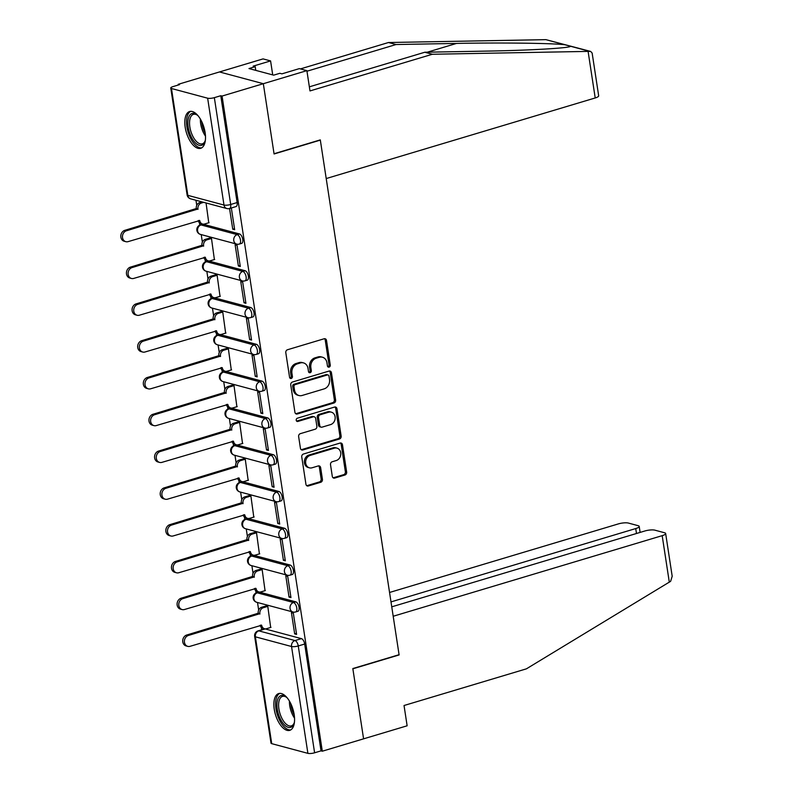 <?xml version="1.0" encoding="UTF-8"?>
<svg xmlns="http://www.w3.org/2000/svg" width="793" height="793" viewBox="0 0 793 793"><rect width="100%" height="100%" fill="white"/><g stroke="black" fill="none" stroke-linecap="round" stroke-linejoin="round"><path stroke-width="1.19" d="M329.105 367.119A1.695 1.427 105 0 0 330.275 365.067L326.518 340.475A2.419 2.042 105 0 0 324.129 338.77L287.482 349.753A2.419 2.042 105 0 0 285.797 352.677L289.564 377.27A1.695 1.427 105 0 0 292.419 376.417L291.923 373.235A7.732 6.522 105 0 1 297.306 363.878L300.359 362.956A7.732 6.522 105 0 1 303.501 362.897A7.732 6.522 105 0 1 308.011 368.418L308.497 371.6A1.695 1.427 105 0 0 311.342 370.747L310.856 367.565A7.732 6.522 105 0 1 316.238 358.198L319.292 357.286A7.732 6.522 105 0 1 322.434 357.217A7.732 6.522 105 0 1 326.944 362.738L327.43 365.92A1.695 1.427 105 0 0 329.105 367.119M327.826 366.772A1.695 1.427 105 0 0 329.006 364.73L325.239 340.128A2.419 2.042 105 0 0 324.436 338.7M289.96 378.122A1.695 1.427 105 0 0 291.14 376.07L290.644 372.888L291.923 373.235M308.893 372.452A1.695 1.427 105 0 0 310.073 370.4L309.577 367.218L310.856 367.565M295.779 601.837L259.598 592.143A4.927 2.349 -106.7 0 0 258.914 592.143L256.625 592.827A4.927 2.349 73.3 0 1 257.319 592.827L293.489 602.521A4.927 2.349 73.3 0 1 296.641 607.25A4.927 2.349 73.3 0 1 295.63 611.958L297.91 611.274A4.927 2.349 -106.7 0 0 298.921 606.566A4.927 2.349 -106.7 0 0 295.779 601.837L293.489 602.521A4.927 4.153 -75 0 0 290.069 608.489A4.927 4.153 -75 0 0 292.944 611.998A4.927 4.927 0 0 0 295.63 611.958M290.149 565.052L253.978 555.358A4.927 2.349 -106.7 0 0 253.284 555.358L251.004 556.042A4.927 2.349 73.3 0 1 251.688 556.042L287.859 565.736A4.927 2.349 73.3 0 1 291.011 570.454A4.927 2.349 73.3 0 1 290 575.173L292.28 574.489A4.927 2.349 -106.7 0 0 293.291 569.77A4.927 2.349 -106.7 0 0 290.149 565.052L287.859 565.736A4.927 4.153 -75 0 0 284.439 571.694A4.927 4.153 -75 0 0 287.314 575.212A4.927 4.927 0 0 0 290 575.173M284.518 528.257L248.348 518.563A4.927 2.349 -106.7 0 0 247.654 518.563L245.374 519.246A4.927 2.349 73.3 0 1 246.058 519.246L282.239 528.941A4.927 2.349 73.3 0 1 285.381 533.669A4.927 2.349 73.3 0 1 284.37 538.378L286.65 537.694A4.927 2.349 -106.7 0 0 287.661 532.985A4.927 2.349 -106.7 0 0 284.518 528.257L282.239 528.941A4.927 4.153 -75 0 0 278.809 534.908A4.927 4.153 -75 0 0 281.684 538.417A4.927 4.927 0 0 0 284.37 538.378M278.888 491.472L242.717 481.777A4.927 2.349 -106.7 0 0 242.024 481.777L239.744 482.461A4.927 2.349 73.3 0 1 240.428 482.461L276.608 492.156A4.927 2.349 73.3 0 1 279.751 496.874A4.927 2.349 73.3 0 1 278.739 501.592L281.019 500.908A4.927 2.349 -106.7 0 0 282.03 496.19A4.927 2.349 -106.7 0 0 278.888 491.472L276.608 492.156A4.927 4.153 -75 0 0 273.179 498.113A4.927 4.153 -75 0 0 276.053 501.632A4.927 4.927 0 0 0 278.739 501.592M273.258 454.686L237.087 444.992A4.927 2.349 -106.7 0 0 236.393 444.982L234.113 445.666A4.927 2.349 73.3 0 1 234.807 445.666L270.978 455.36A4.927 2.349 73.3 0 1 274.12 460.089A4.927 2.349 73.3 0 1 273.109 464.797L275.389 464.113A4.927 2.349 -106.7 0 0 276.4 459.405A4.927 2.349 -106.7 0 0 273.258 454.686L270.978 455.36A4.927 4.153 -75 0 0 267.548 461.328A4.927 4.153 -75 0 0 270.423 464.837A4.927 4.927 0 0 0 273.109 464.797M267.628 417.891L231.457 408.197A4.927 2.349 -106.7 0 0 230.763 408.197L228.483 408.881A4.927 2.349 73.3 0 1 229.177 408.881L265.348 418.575A4.927 2.349 73.3 0 1 268.49 423.293A4.927 2.349 73.3 0 1 267.479 428.012L269.759 427.328A4.927 2.349 -106.7 0 0 270.78 422.61A4.927 2.349 -106.7 0 0 267.628 417.891L265.348 418.575A4.927 4.153 -75 0 0 261.918 424.533A4.927 4.153 -75 0 0 264.793 428.051A4.927 4.927 0 0 0 267.479 428.012M261.997 381.106L225.827 371.411A4.927 2.349 -106.7 0 0 225.133 371.402L222.853 372.086A4.927 2.349 73.3 0 1 223.547 372.095L259.717 381.79A4.927 2.349 73.3 0 1 262.86 386.508A4.927 2.349 73.3 0 1 261.849 391.217L264.128 390.533A4.927 2.349 -106.7 0 0 265.149 385.824A4.927 2.349 -106.7 0 0 261.997 381.106L259.717 381.79A4.927 4.153 -75 0 0 256.288 387.747A4.927 4.153 -75 0 0 259.162 391.256A4.927 4.927 0 0 0 261.849 391.217M256.367 344.311L220.196 334.616A4.927 2.349 -106.7 0 0 219.502 334.616L217.223 335.3A4.927 2.349 73.3 0 1 217.916 335.3L254.087 344.995A4.927 2.349 73.3 0 1 257.239 349.713A4.927 2.349 73.3 0 1 256.218 354.431L258.498 353.747A4.927 2.349 -106.7 0 0 259.519 349.039A4.927 2.349 -106.7 0 0 256.367 344.311L254.087 344.995A4.927 4.153 -75 0 0 250.657 350.952A4.927 4.153 -75 0 0 253.532 354.471A4.927 4.927 0 0 0 256.218 354.431M250.737 307.525L214.566 297.831A4.927 2.349 -106.7 0 0 213.872 297.821L211.592 298.505A4.927 2.349 73.3 0 1 212.286 298.515L248.457 308.209A4.927 2.349 73.3 0 1 251.609 312.928A4.927 2.349 73.3 0 1 250.588 317.636L252.868 316.952A4.927 2.349 -106.7 0 0 253.889 312.244A4.927 2.349 -106.7 0 0 250.737 307.525L248.457 308.209A4.927 4.153 -75 0 0 245.027 314.167A4.927 4.153 -75 0 0 247.902 317.676A4.927 4.927 0 0 0 250.588 317.636M245.106 270.73L208.936 261.036A4.927 2.349 -106.7 0 0 208.242 261.036L205.962 261.72A4.927 2.349 73.3 0 1 206.656 261.72L242.827 271.414A4.927 2.349 73.3 0 1 245.979 276.142A4.927 2.349 73.3 0 1 244.958 280.851L247.247 280.167A4.927 2.349 -106.7 0 0 248.259 275.458A4.927 2.349 -106.7 0 0 245.106 270.73L242.827 271.414A4.927 4.153 -75 0 0 239.397 277.372A4.927 4.153 -75 0 0 242.271 280.891A4.927 4.927 0 0 0 244.958 280.851M239.476 233.945L203.305 224.25A4.927 2.349 -106.7 0 0 202.612 224.25L200.332 224.925A4.927 2.349 73.3 0 1 201.025 224.934L237.196 234.629A4.927 2.349 73.3 0 1 240.348 239.347A4.927 2.349 73.3 0 1 239.327 244.056L241.617 243.382A4.927 2.349 -106.7 0 0 242.628 238.663A4.927 2.349 -106.7 0 0 239.476 233.945L237.196 234.629A4.927 4.153 -75 0 0 233.766 240.586A4.927 4.153 -75 0 0 236.641 244.095A4.927 4.927 0 0 0 239.327 244.056M205.119 132.58A19.21 9.159 -106.7 0 0 189.636 111.516A19.21 9.159 -106.7 0 0 185.185 127.237A19.21 9.159 -106.7 0 0 200.669 148.311A19.21 9.159 -106.7 0 0 205.119 132.58M294.183 714.622A19.21 9.159 -106.7 0 0 278.7 693.548A19.21 9.159 -106.7 0 0 274.249 709.279A19.21 9.159 -106.7 0 0 289.732 730.353A19.21 9.159 -106.7 0 0 294.183 714.622M332.297 476.375A2.419 2.042 105 0 0 334.696 478.08L344.975 474.997A2.419 2.042 105 0 0 346.65 472.073L342.477 444.764A2.419 2.042 105 0 0 340.088 443.059L303.441 454.032A2.419 2.042 105 0 0 301.756 456.956L305.939 484.275A2.419 2.042 105 0 0 308.328 485.98L320.749 482.263A2.419 2.042 105 0 0 322.424 479.339L320.64 467.642A2.419 2.042 105 0 0 318.251 465.937L312.095 467.781A6.463 5.452 105 0 1 309.468 467.84A6.463 5.452 105 0 1 305.632 461.704A6.463 5.452 105 0 1 310.192 455.4L334.319 448.174A6.463 5.452 105 0 1 336.946 448.114A6.463 5.452 105 0 1 340.782 454.25A6.463 5.452 105 0 1 336.212 460.555L332.198 461.764A2.419 2.042 105 0 0 330.512 464.688L332.297 476.375M309.359 86.833L424.81 52.239L432.354 54.261L309.984 90.927L306.881 70.646L299.338 68.624L281.921 73.848L279.879 73.293L273.654 75.157L248.982 68.555L255.207 66.681L253.165 66.136L270.582 60.912L263.038 58.9L219.492 71.945L263.326 83.701L274.081 153.971L320.332 140.113L399.077 654.701L352.826 668.558L363.581 738.838L322.305 751.209L222.06 96.062L220.781 95.725L214.348 97.648L230.694 204.485A4.927 2.349 73.3 0 1 229.554 208.509L232.745 229.197L234.5 228.671M171.476 88.509L187.822 195.346L223.993 205.04L207.647 98.203L171.476 88.509A4.927 1.219 -8.7 0 1 170.753 88.013A4.927 1.219 -8.7 0 1 173.062 86.586L179.496 84.653L178.217 84.316L219.492 71.945L263.326 83.701L222.06 96.062M333.952 403.003A2.419 2.042 105 0 0 335.637 400.078L331.454 372.769A2.419 2.042 105 0 0 329.065 371.065L292.419 382.038A2.419 2.042 105 0 0 290.744 384.972L294.927 412.281A2.419 2.042 105 0 0 297.316 413.986L333.952 403.003L332.673 402.666A2.419 2.042 105 0 0 334.359 399.741L330.175 372.423A2.419 2.042 105 0 0 329.373 370.995M336.966 408.762L341.149 436.081A2.419 2.042 105 0 1 339.463 439.005L302.817 449.988A2.419 2.042 105 0 1 300.428 448.283L298.644 436.586A2.419 2.042 105 0 1 300.319 433.662L315.188 429.211A2.419 2.042 105 0 0 316.863 426.287L315.683 418.535A2.419 2.042 105 0 0 313.285 416.831L297.821 421.46A1.695 1.427 105 0 1 297.325 418.218L334.577 407.057A2.419 2.042 105 0 1 336.966 408.762L335.687 408.425L339.87 435.734L341.149 436.081M265.229 628.938L258.805 630.861A4.927 2.349 73.3 0 0 258.112 630.861L264.545 628.938A4.927 2.349 73.3 0 1 265.229 628.938L301.399 638.633L294.976 640.556A4.927 2.349 73.3 0 1 298.257 645.958L314.603 752.795A4.927 1.219 171.3 0 1 307.892 753.35L271.721 743.656A4.927 1.219 171.3 0 1 271.008 743.16L254.652 636.323A4.927 1.219 171.3 0 0 255.376 636.819L271.721 743.656M178.217 84.316L178.326 85.01M195.96 200.272L196.743 205.357M199.4 222.744L199.767 225.143M201.214 234.609L202.374 242.152M205.03 259.529L205.397 261.928M206.844 271.394L207.994 278.938M210.66 296.324L211.027 298.713M212.474 308.18L213.624 315.733M216.291 333.11L216.658 335.508M218.105 344.975L219.255 352.518M221.921 369.905L222.288 372.294M223.735 381.76L224.885 389.313M227.551 406.69L227.918 409.089M229.365 418.555L230.515 426.099M233.182 443.485L233.548 445.874M234.996 455.341L236.145 462.894M238.802 480.271L239.169 482.669M240.626 492.136L241.776 499.679M244.432 517.066L244.799 519.455M246.256 528.921L247.406 536.474M250.063 553.851L250.429 556.25M251.877 565.716L253.036 573.26M255.693 590.636L256.06 593.035M257.507 602.502L258.667 610.045M261.323 627.432L261.69 629.791M322.305 751.209L321.026 750.862L314.603 752.795M207.647 98.203A4.927 1.219 -8.7 0 0 214.348 97.648M208.757 222.764L206.061 202.978M232.745 229.197L234.659 229.712L231.417 208.49L230.485 208.232M238.376 265.992L240.289 266.498L237.048 245.275L235.124 244.759L238.376 265.992L240.13 265.457M214.388 259.559L211.483 238.425L209.59 238.098M244.006 302.777L245.919 303.293L242.678 282.07L240.755 281.555L244.006 302.777L245.761 302.252M220.018 296.344L217.113 275.211L215.22 274.884M249.636 339.563L251.55 340.078L248.308 318.855L246.385 318.34L249.636 339.563L251.391 339.037M225.648 333.139L222.744 312.006L220.851 311.679M255.267 376.358L257.18 376.873L253.938 355.651L252.015 355.135L255.267 376.358L257.021 375.832M231.278 369.925L228.374 348.791L226.481 348.464M260.897 413.143L262.81 413.659L259.559 392.436L257.646 391.92L260.897 413.143L262.652 412.618M236.899 406.72L234.004 385.586L232.111 385.259M266.527 449.938L268.44 450.454L265.189 429.221L263.276 428.716L266.527 449.938L268.282 449.413M242.529 443.505L239.635 422.372L237.741 422.045M272.158 486.724L274.071 487.239L270.819 466.016L268.906 465.501L272.158 486.724L273.912 486.198M248.159 480.3L245.255 459.167L243.372 458.84M277.788 523.519L279.701 524.034L276.45 502.802L274.537 502.296L277.788 523.519L279.542 522.993M253.79 517.086L250.885 495.952L249.002 495.625M283.408 560.304L285.331 560.82L282.08 539.597L280.167 539.081L283.408 560.304L285.173 559.779M259.42 553.881L256.516 532.747L254.632 532.42M289.039 597.099L290.962 597.615L287.71 576.382L285.797 575.877L289.039 597.099L290.803 596.574M265.05 590.666L262.146 569.533L260.263 569.205M294.669 633.885L296.592 634.4L293.341 613.177L291.428 612.662L294.669 633.885L296.433 633.359M270.681 627.461L267.776 606.328L265.893 606.001M321.026 750.862L304.681 644.035A4.927 2.349 -106.7 0 0 301.399 638.633M220.781 95.725L237.127 202.552A4.927 2.349 73.3 0 1 235.987 206.586L229.554 208.509A4.927 4.927 0 0 1 226.867 208.549A4.927 4.153 105 0 1 223.993 205.04A4.927 1.219 -8.7 0 0 230.694 204.485L237.127 202.552M322.434 357.217L321.155 356.88A7.732 6.522 105 0 0 318.013 356.939L319.292 357.286M309.577 367.218A7.732 6.522 105 0 1 314.96 357.861L318.013 356.939M303.501 362.897L302.222 362.55A7.732 6.522 105 0 0 299.08 362.619L300.359 362.956M290.644 372.888A7.732 6.522 105 0 1 296.027 363.531L299.08 362.619M295.73 413.708A2.419 2.042 105 0 0 296.037 413.649L332.673 402.666M328.996 376.169A1.695 1.427 105 0 0 327.321 374.97L295.155 384.615A1.695 1.427 105 0 0 293.985 386.657L294.49 390.017A7.732 6.522 105 0 0 299.011 395.538A7.732 6.522 105 0 0 302.143 395.469L324.129 388.887A7.732 6.522 105 0 0 329.511 379.52L328.996 376.169M328.005 374.96L326.736 374.613A1.695 1.427 105 0 0 326.042 374.633L327.321 374.97M299.011 395.538L297.732 395.192A7.732 6.522 105 0 1 293.222 389.67L292.706 386.32A1.695 1.427 105 0 1 293.876 384.268L326.042 374.633M301.231 449.71A2.419 2.042 105 0 0 301.538 449.641L338.185 438.658A2.419 2.042 105 0 0 339.87 435.734M314.266 416.811L312.987 416.464A2.419 2.042 105 0 0 312.006 416.484L296.542 421.123L297.821 421.46M330.602 424.592A6.463 5.452 105 0 0 335.171 418.288A6.463 5.452 105 0 0 331.335 412.152A6.463 5.452 105 0 0 328.708 412.201L320.213 414.749A2.419 2.042 105 0 0 318.528 417.673L319.718 425.435A2.419 2.042 105 0 0 322.107 427.14L330.602 424.592M331.335 412.152L330.057 411.805A6.463 5.452 105 0 0 327.43 411.864L328.708 412.201M321.125 427.159L319.847 426.812A2.419 2.042 105 0 1 318.439 425.088L317.25 417.336A2.419 2.042 105 0 1 318.935 414.412L327.43 411.864M335.687 408.425A2.419 2.042 105 0 0 334.884 406.997M336.946 448.114L335.667 447.777A6.463 5.452 105 0 0 333.04 447.827L334.319 448.174M309.468 467.84L308.19 467.493A6.463 5.452 105 0 1 304.353 461.367A6.463 5.452 105 0 1 308.913 455.053L333.04 447.827M306.742 485.703A2.419 2.042 105 0 0 307.05 485.633L319.47 481.916A2.419 2.042 105 0 0 321.145 478.992L319.361 467.305A2.419 2.042 105 0 0 318.558 465.878M333.11 477.802A2.419 2.042 105 0 0 333.417 477.733L343.696 474.66A2.419 2.042 105 0 0 345.371 471.736L341.198 444.417A2.419 2.042 105 0 0 340.395 442.99M203.672 202.334L201.382 203.028A4.927 4.153 105 0 0 197.963 208.985L126.464 230.773A5.66 4.778 105 0 0 122.459 236.304A5.66 4.778 105 0 0 125.829 241.677A5.66 4.778 105 0 0 128.119 241.627L199.727 220.543A4.927 4.153 105 0 0 202.602 224.052A4.927 4.153 105 0 0 204.604 224.013L209.074 222.674M202.602 224.052L200.936 223.606A4.927 4.153 -75 0 1 198.181 220.632M125.829 241.677L124.164 241.231A5.66 4.778 -75 0 1 120.804 235.858A5.66 4.778 -75 0 1 124.798 230.337L196.297 208.539A4.927 4.153 -75 0 1 199.727 202.582L201.382 203.028M202.017 201.888L199.727 202.582M196.357 208.896L198.012 209.332M211.493 238.475L207.013 239.813A4.927 4.153 105 0 0 203.593 245.771L132.094 267.568A5.66 4.778 105 0 0 128.089 273.089A5.66 4.778 105 0 0 131.46 278.462A5.66 4.778 105 0 0 133.749 278.412L205.357 257.329A4.927 4.153 105 0 0 208.232 260.847A4.927 4.153 105 0 0 210.224 260.808L214.705 259.46M208.232 260.847L206.567 260.401A4.927 4.153 -75 0 1 203.811 257.428M131.46 278.462L129.794 278.016A5.66 4.778 -75 0 1 126.434 272.643A5.66 4.778 -75 0 1 130.429 267.122L201.928 245.324A4.927 4.153 -75 0 1 205.357 239.367L207.013 239.813M209.907 237.999L205.357 239.367M201.987 245.681L203.642 246.127M217.123 275.26L212.643 276.608A4.927 4.153 105 0 0 209.223 282.566L137.724 304.353A5.66 4.778 105 0 0 133.72 309.885A5.66 4.778 105 0 0 137.09 315.257A5.66 4.778 105 0 0 139.38 315.208L210.988 294.124A4.927 4.153 105 0 0 213.862 297.633A4.927 4.153 105 0 0 215.855 297.593L220.335 296.255M213.862 297.633L212.197 297.187A4.927 4.153 -75 0 1 209.441 294.213M137.09 315.257L135.425 314.811A5.66 4.778 -75 0 1 132.064 309.439A5.66 4.778 -75 0 1 136.059 303.907L207.558 282.12A4.927 4.153 -75 0 1 210.988 276.162L212.643 276.608M215.537 274.794L210.988 276.162M207.617 282.477L209.273 282.913M588.089 51.396L590.686 51.436L592.143 53.062L598.675 95.804A7.385 1.834 171.3 0 1 595.216 97.955L588.089 51.396L432.354 54.261M424.81 52.239L485.316 51.129C528.693 50.445 571.079 48.016 570.504 46.242L564.933 44.755C553.068 43.189 499.144 42.525 456.56 43.417L396.054 44.537L306.97 71.221M569.632 46.618L570.504 46.242L589.526 51.337M306.881 70.646L263.326 83.701L274.051 153.743L320.293 139.885L326.21 178.554L595.216 97.955M272.723 74.909L270.582 60.912M590.686 51.436L545.911 39.65L388.511 42.515L396.054 44.537M388.511 42.515L300.408 68.912M255.772 70.369L255.207 66.681M665.654 533.511L672.196 576.263L670.63 581.319L526.393 668.846L404.034 705.512L407.136 725.793L363.581 738.838L352.865 668.796L399.117 654.939L393.189 616.26L662.185 535.662A7.385 1.834 -8.7 0 0 665.654 533.511A7.385 1.834 -8.7 0 0 664.574 532.767L654.859 530.16A7.385 1.834 -8.7 0 0 644.808 531.003L391.752 606.833M636.482 533.491L635.728 528.564A7.385 1.834 -8.7 0 0 639.198 526.423A7.385 1.834 -8.7 0 0 638.117 525.68L628.403 523.073A7.385 1.834 -8.7 0 0 618.352 523.905L389.551 592.47M635.728 528.564L390.999 601.907M205.397 139.915A16.623 7.92 73.3 0 1 204.931 141.56A16.623 7.92 73.3 0 1 199.251 145.337A16.623 7.92 73.3 0 1 188.189 127.098A16.623 7.92 73.3 0 1 194.374 113.498A16.623 7.92 73.3 0 1 196.912 114.797A16.623 7.92 73.3 0 1 198.21 115.927M197.437 115.223A15.394 7.335 -106.7 0 0 195.593 114.361A15.394 7.335 -106.7 0 0 193.433 114.361A15.394 7.335 -106.7 0 0 190.261 129.09A15.394 7.335 -106.7 0 0 200.104 143.84A15.394 7.335 -106.7 0 0 202.265 143.85A15.394 7.335 -106.7 0 0 205.139 140.926M190.806 111.327A19.091 9.1 -106.7 0 0 187.535 129.963A19.091 9.1 -106.7 0 0 199.608 147.696A19.091 9.1 -106.7 0 0 201.749 147.825M294.461 721.957A16.623 7.92 73.3 0 1 294.005 723.603A16.623 7.92 73.3 0 1 288.315 727.369A16.623 7.92 73.3 0 1 277.253 709.14A16.623 7.92 73.3 0 1 283.438 695.53A16.623 7.92 73.3 0 1 285.986 696.839A16.623 7.92 73.3 0 1 287.274 697.959M286.501 697.255A15.394 7.335 -106.7 0 0 284.657 696.403A15.394 7.335 -106.7 0 0 282.496 696.393A15.394 7.335 -106.7 0 0 279.324 711.123A15.394 7.335 -106.7 0 0 289.167 725.882A15.394 7.335 -106.7 0 0 291.328 725.882A15.394 7.335 -106.7 0 0 294.203 722.958M279.87 693.36A19.091 9.1 -106.7 0 0 276.598 711.995A19.091 9.1 -106.7 0 0 288.672 729.729A19.091 9.1 -106.7 0 0 290.813 729.857M222.744 312.055L218.273 313.394A4.927 4.153 105 0 0 214.853 319.351L143.355 341.149A5.66 4.778 105 0 0 139.35 346.67A5.66 4.778 105 0 0 142.71 352.042A5.66 4.778 105 0 0 145.01 351.993L216.618 330.909A4.927 4.153 105 0 0 219.492 334.428A4.927 4.153 105 0 0 221.485 334.378L225.965 333.04M219.492 334.428L217.827 333.982A4.927 4.153 -75 0 1 215.072 331.008M142.71 352.042L141.055 351.596A5.66 4.778 -75 0 1 137.685 346.224A5.66 4.778 -75 0 1 141.689 340.703L213.188 318.905A4.927 4.153 -75 0 1 216.618 312.948L218.273 313.394M221.168 311.58L216.618 312.948M213.238 319.262L214.903 319.708M228.374 348.841L223.904 350.179A4.927 4.153 105 0 0 220.484 356.146L148.985 377.934A5.66 4.778 105 0 0 144.98 383.465A5.66 4.778 105 0 0 148.341 388.838A5.66 4.778 105 0 0 150.64 388.788L222.248 367.694A4.927 4.153 105 0 0 225.123 371.213A4.927 4.153 105 0 0 227.115 371.174L231.586 369.835M225.123 371.213L223.457 370.767A4.927 4.153 -75 0 1 220.702 367.793M148.341 388.838L146.685 388.392A5.66 4.778 -75 0 1 143.315 383.019A5.66 4.778 -75 0 1 147.32 377.488L218.818 355.7A4.927 4.153 -75 0 1 222.248 349.743L223.904 350.179M226.798 348.375L222.248 349.743M218.868 356.047L220.533 356.493M234.004 385.636L229.534 386.974A4.927 4.153 105 0 0 226.114 392.931L154.615 414.729A5.66 4.778 105 0 0 150.611 420.25A5.66 4.778 105 0 0 153.971 425.623A5.66 4.778 105 0 0 156.271 425.573L227.878 404.489A4.927 4.153 105 0 0 230.753 408.008A4.927 4.153 105 0 0 232.745 407.959L237.216 406.621M230.753 408.008L229.088 407.562A4.927 4.153 -75 0 1 226.332 404.579M153.971 425.623L152.315 425.177A5.66 4.778 -75 0 1 148.945 419.804A5.66 4.778 -75 0 1 152.95 414.283L224.449 392.485A4.927 4.153 -75 0 1 227.878 386.528L229.534 386.974M232.428 385.16L227.878 386.528M224.498 392.842L226.164 393.288M239.635 422.421L235.164 423.759A4.927 4.153 105 0 0 231.734 429.727L160.245 451.514A5.66 4.778 105 0 0 156.241 457.046A5.66 4.778 105 0 0 159.601 462.408A5.66 4.778 105 0 0 161.901 462.369L233.509 441.275A4.927 4.153 105 0 0 236.383 444.794A4.927 4.153 105 0 0 238.376 444.754L242.846 443.416M236.383 444.794L234.718 444.348A4.927 4.153 -75 0 1 231.962 441.374M159.601 462.408L157.946 461.972A5.66 4.778 -75 0 1 154.576 456.599A5.66 4.778 -75 0 1 158.58 451.068L230.079 429.281A4.927 4.153 -75 0 1 233.499 423.313L235.164 423.759M238.059 421.955L233.499 423.313M230.129 429.628L231.794 430.074M245.265 459.216L240.794 460.555A4.927 4.153 105 0 0 237.365 466.512L165.866 488.31A5.66 4.778 105 0 0 161.871 493.831A5.66 4.778 105 0 0 165.231 499.203A5.66 4.778 105 0 0 167.531 499.154L239.139 478.07A4.927 4.153 105 0 0 242.014 481.579A4.927 4.153 105 0 0 244.006 481.539L248.477 480.201M242.014 481.579L240.348 481.143A4.927 4.153 -75 0 1 237.583 478.159M165.231 499.203L163.576 498.757A5.66 4.778 -75 0 1 160.206 493.385A5.66 4.778 -75 0 1 164.21 487.864L235.709 466.066A4.927 4.153 -75 0 1 239.129 460.109L240.794 460.555M243.689 458.741L239.129 460.109M235.759 466.423L237.424 466.869M250.895 496.002L246.425 497.34A4.927 4.153 105 0 0 242.995 503.307L171.496 525.095A5.66 4.778 105 0 0 167.501 530.616A5.66 4.778 105 0 0 170.862 535.989A5.66 4.778 105 0 0 173.161 535.949L244.769 514.855A4.927 4.153 105 0 0 247.644 518.374A4.927 4.153 105 0 0 249.636 518.335L254.107 516.996M247.644 518.374L245.979 517.928A4.927 4.153 -75 0 1 243.213 514.954M170.862 535.989L169.206 535.543A5.66 4.778 -75 0 1 165.836 530.18A5.66 4.778 -75 0 1 169.841 524.649L241.34 502.861A4.927 4.153 -75 0 1 244.759 496.894L246.425 497.34M249.319 495.536L244.759 496.894M241.389 503.208L243.054 503.654M256.526 532.797L252.055 534.135A4.927 4.153 105 0 0 248.625 540.092L177.126 561.89A5.66 4.778 105 0 0 173.132 567.411A5.66 4.778 105 0 0 176.492 572.784A5.66 4.778 105 0 0 178.792 572.734L250.4 551.65A4.927 4.153 105 0 0 253.264 555.159A4.927 4.153 105 0 0 255.267 555.12L259.737 553.782M253.264 555.159L251.609 554.713A4.927 4.153 -75 0 1 248.843 551.74M176.492 572.784L174.827 572.338A5.66 4.778 -75 0 1 171.466 566.965A5.66 4.778 -75 0 1 175.471 561.444L246.97 539.646A4.927 4.153 -75 0 1 250.39 533.689L252.055 534.135M254.949 532.321L250.39 533.689M247.019 540.003L248.685 540.449M262.156 569.582L257.685 570.92A4.927 4.153 105 0 0 254.256 576.888L182.757 598.675A5.66 4.778 105 0 0 178.762 604.197A5.66 4.778 105 0 0 182.122 609.569A5.66 4.778 105 0 0 184.422 609.53L256.03 588.436A4.927 4.153 105 0 0 258.895 591.955A4.927 4.153 105 0 0 260.897 591.915L265.368 590.577M258.895 591.955L257.239 591.509A4.927 4.153 -75 0 1 254.474 588.535M182.122 609.569L180.457 609.123A5.66 4.778 -75 0 1 177.097 603.751A5.66 4.778 -75 0 1 181.101 598.229L252.6 576.442A4.927 4.153 -75 0 1 256.02 570.474L257.685 570.92M260.58 569.116L256.02 570.474M252.65 576.789L254.315 577.235M267.786 606.377L263.316 607.716A4.927 4.153 105 0 0 259.886 613.673L188.387 635.471A5.66 4.778 105 0 0 184.392 640.992A5.66 4.778 105 0 0 187.753 646.364A5.66 4.778 105 0 0 190.052 646.315L261.66 625.231A4.927 4.153 105 0 0 264.525 628.74A4.927 4.153 105 0 0 266.527 628.7L270.998 627.362M264.525 628.74L262.87 628.294A4.927 4.153 -75 0 1 260.104 625.32M187.753 646.364L186.087 645.918A5.66 4.778 -75 0 1 182.727 640.546A5.66 4.778 -75 0 1 186.732 635.024L258.231 613.227A4.927 4.153 -75 0 1 261.65 607.269L263.316 607.716M266.21 605.902L261.65 607.269M258.28 613.584L259.945 614.03M329.006 364.73L330.275 365.067M291.14 376.07L292.419 376.417M310.073 370.4L311.342 370.747M259.598 592.143L257.319 592.827A4.927 4.153 105 0 0 253.899 598.794A4.927 4.153 -75 0 0 256.763 602.303L292.944 611.998M253.978 555.358L251.688 556.042A4.927 4.153 105 0 0 248.268 561.999A4.927 4.153 -75 0 0 251.143 565.518L287.314 575.212M248.348 518.563L246.058 519.246A4.927 4.153 105 0 0 242.638 525.214A4.927 4.153 -75 0 0 245.513 528.723L281.684 538.417M242.717 481.777L240.428 482.461A4.927 4.153 105 0 0 237.008 488.419A4.927 4.153 -75 0 0 239.882 491.938L276.053 501.632M237.087 444.992L234.807 445.666A4.927 4.153 105 0 0 231.378 451.633A4.927 4.153 -75 0 0 234.252 455.142L270.423 464.837M231.457 408.197L229.177 408.881A4.927 4.153 105 0 0 225.747 414.838A4.927 4.153 -75 0 0 228.622 418.357L264.793 428.051M225.827 371.411L223.547 372.095A4.927 4.153 105 0 0 220.117 378.053A4.927 4.153 -75 0 0 222.992 381.562L259.162 391.256M220.196 334.616L217.916 335.3A4.927 4.153 105 0 0 214.487 341.258A4.927 4.153 -75 0 0 217.361 344.777L253.532 354.471M214.566 297.831L212.286 298.515A4.927 4.153 105 0 0 208.856 304.472A4.927 4.153 -75 0 0 211.731 307.981L247.902 317.676M208.936 261.036L206.656 261.72A4.927 4.153 105 0 0 203.226 267.677A4.927 4.153 -75 0 0 206.101 271.196L242.271 280.891M203.305 224.25L201.025 224.934A4.927 4.153 105 0 0 197.596 230.892A4.927 4.153 -75 0 0 200.47 234.401L236.641 244.095M258.805 630.861L294.976 640.556A4.927 4.153 -75 0 0 291.546 646.513L255.376 636.819A4.927 4.153 -75 0 1 258.805 630.861M307.892 753.35L291.546 646.513A4.927 1.219 -8.7 0 0 298.257 645.958L304.681 644.035M190.697 198.855A4.927 4.153 105 0 1 187.822 195.346A4.927 1.219 171.3 0 1 187.098 194.85A4.927 4.927 0 0 0 190.697 198.855L226.867 208.549M314.96 357.861L316.238 358.198M296.027 363.531L297.306 363.878M325.239 340.128L326.518 340.475M296.037 413.649L297.316 413.986M330.175 372.423L331.454 372.769M334.359 399.741L335.637 400.078M293.876 384.268L295.155 384.615M292.706 386.32L293.985 386.657M293.222 389.67L294.49 390.017M338.185 438.658L339.463 439.005M301.538 449.641L302.817 449.988M312.006 416.484L313.285 416.831M318.935 414.412L320.213 414.749M317.25 417.336L318.528 417.673M318.439 425.088L319.718 425.435M308.913 455.053L310.192 455.4M319.361 467.305L320.64 467.642M321.145 478.992L322.424 479.339M319.47 481.916L320.749 482.263M307.05 485.633L308.328 485.98M341.198 444.417L342.477 444.764M345.371 471.736L346.65 472.073M343.696 474.66L344.975 474.997M333.417 477.733L334.696 478.08M199.073 220.365L199.727 220.543M196.297 208.539L197.963 208.985M124.798 230.337L126.464 230.773M204.703 257.15L205.357 257.329M201.928 245.324L203.593 245.771M130.429 267.122L132.094 267.568M210.333 293.945L210.988 294.124M207.558 282.12L209.223 282.566M136.059 303.907L137.724 304.353M564.933 44.755L545.911 39.65M427.278 52.199L456.56 43.417M669.312 582.211L662.185 535.662M205.476 136.118A15.394 7.335 73.3 0 1 200.371 119.049M201.729 121.607A14.889 7.097 -106.7 0 0 205.218 133.224M294.54 718.151A15.394 7.335 73.3 0 1 289.435 701.091M290.793 703.649A14.889 7.097 -106.7 0 0 294.282 715.266M215.964 330.731L216.618 330.909M213.188 318.905L214.853 319.351M141.689 340.703L143.355 341.149M221.594 367.526L222.248 367.694M218.818 355.7L220.484 356.146M147.32 377.488L148.985 377.934M227.224 404.311L227.878 404.489M224.449 392.485L226.114 392.931M152.95 414.283L154.615 414.729M232.855 441.106L233.509 441.275M230.079 429.281L231.734 429.727M158.58 451.068L160.245 451.514M238.485 477.892L239.139 478.07M235.709 466.066L237.365 466.512M164.21 487.864L165.866 488.31M244.115 514.687L244.769 514.855M241.34 502.861L242.995 503.307M169.841 524.649L171.496 525.095M249.745 551.472L250.4 551.65M246.97 539.646L248.625 540.092M175.471 561.444L177.126 561.89M255.376 588.267L256.03 588.436M252.6 576.442L254.256 576.888M181.101 598.229L182.757 598.675M261.006 625.053L261.66 625.231M258.231 613.227L259.886 613.673M186.732 635.024L188.387 635.471M200.332 224.925A4.927 4.927 0 0 0 200.47 234.401M205.962 261.72A4.927 4.927 0 0 0 206.101 271.196M211.592 298.505A4.927 4.927 0 0 0 211.731 307.981M217.223 335.3A4.927 4.927 0 0 0 217.361 344.777M222.853 372.086A4.927 4.927 0 0 0 222.992 381.562M228.483 408.881A4.927 4.927 0 0 0 228.622 418.357M234.113 445.666A4.927 4.927 0 0 0 234.252 455.142M239.744 482.461A4.927 4.927 0 0 0 239.882 491.938M245.374 519.246A4.927 4.927 0 0 0 245.513 528.723M251.004 556.042A4.927 4.927 0 0 0 251.143 565.518M256.625 592.827A4.927 4.927 0 0 0 256.763 602.303M258.112 630.861A4.927 4.927 0 0 0 254.652 636.323M170.753 88.013L187.098 194.85M639.198 526.423L640.12 532.41"/></g></svg>
